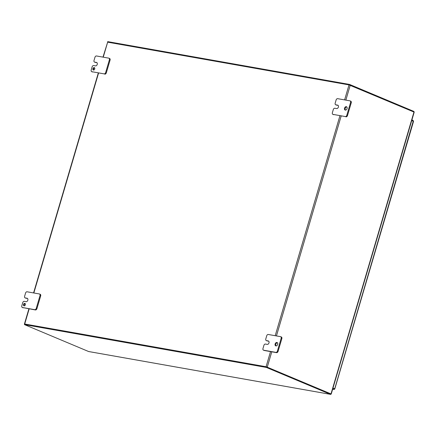 <?xml version="1.0" encoding="UTF-8"?>
<svg xmlns="http://www.w3.org/2000/svg" width="436" height="436" viewBox="0 0 436 436"><rect width="100%" height="100%" fill="white"/><g stroke="black" fill="none" stroke-linecap="round" stroke-linejoin="round"><path stroke-width="0.65" d="M334.02 388.372L333.922 388.689L332.93 388.274L333.927 388.689M334.532 388.59L334.652 388.994A1.177 0.828 -80 0 1 333.829 389.473A1.177 0.828 -80 0 1 333.704 389.435L332.712 389.021M413.41 121.399L411.72 120.559M413.23 121.192L334.652 388.994M411.906 119.933L412.903 120.347A1.177 0.828 -80 0 1 413.41 121.273M334.472 388.787L332.968 388.154M349.454 85.004L349.612 84.453L413.775 111.371A0.888 0.627 -80 0 1 414.053 111.638L413.791 111.927M107.572 42.156L107.725 41.627L349.612 84.453M330.657 393.779L266.5 366.856L24.607 324.035L24.443 324.602L88.606 351.52A0.888 0.627 100 0 0 88.797 351.552M266.5 366.856L266.331 367.423L24.443 324.602M330.777 393.779L330.848 394.34A0.888 0.627 -80 0 1 330.493 394.346L266.331 367.423M94.634 67.869A1.286 0.905 -67.2 0 0 93.68 68.746A1.286 0.905 -67.2 0 0 93.724 70.043M94.198 67.585A1.286 0.905 -67.2 0 0 92.966 68.561A1.286 0.905 -67.2 0 0 93.342 70.005A1.286 0.905 -67.2 0 0 93.478 70.043A1.286 0.905 -67.2 0 0 94.71 69.073A1.286 0.905 -67.2 0 0 94.34 67.629A1.286 0.905 -67.2 0 0 94.198 67.585M346.805 106.934A1.804 1.27 -67.2 0 0 345.307 108.177A1.804 1.27 -67.2 0 0 345.47 110.117M346.309 106.662A1.804 1.27 -67.2 0 0 344.582 108.024A1.804 1.27 -67.2 0 0 345.105 110.046A1.804 1.27 -67.2 0 0 345.296 110.101A1.804 1.27 -67.2 0 0 347.023 108.738A1.804 1.27 -67.2 0 0 346.5 106.722A1.804 1.27 -67.2 0 0 346.309 106.662M25.228 303.679A1.286 0.905 -67.2 0 0 24.28 304.557A1.286 0.905 -67.2 0 0 24.318 305.854M24.798 303.396A1.286 0.905 -67.2 0 0 23.566 304.366A1.286 0.905 -67.2 0 0 23.936 305.81A1.286 0.905 -67.2 0 0 24.073 305.854A1.286 0.905 -67.2 0 0 25.31 304.878A1.286 0.905 -67.2 0 0 24.934 303.434A1.286 0.905 -67.2 0 0 24.798 303.396M276.07 345.928A1.804 1.27 112.8 0 1 275.906 343.988A1.804 1.27 112.8 0 1 277.405 342.74M275.89 345.912A1.804 1.27 112.8 0 1 275.699 345.857A1.804 1.27 112.8 0 1 275.176 343.835A1.804 1.27 112.8 0 1 276.904 342.473A1.804 1.27 112.8 0 1 277.094 342.527A1.804 1.27 112.8 0 1 277.618 344.549A1.804 1.27 112.8 0 1 275.89 345.912M104.128 73.869L91.854 71.695A1.548 1.085 112.8 0 1 91.685 71.646A1.548 1.085 112.8 0 1 91.2 70.027L92.143 66.833A1.548 1.085 112.8 0 1 93.658 65.553L95.462 65.869A1.798 1.264 -67.2 0 0 97.228 64.381L97.228 64.375A1.798 1.264 -67.2 0 0 96.667 62.495A1.798 1.264 -67.2 0 0 96.476 62.441L94.672 62.119A1.548 1.085 112.8 0 1 94.503 62.07A1.548 1.085 112.8 0 1 94.018 60.457L94.961 57.258A1.548 1.085 112.8 0 1 96.481 55.972L108.755 58.146A1.548 1.085 112.8 0 1 108.918 58.195A1.548 1.085 112.8 0 1 109.403 59.814L105.643 72.583A1.548 1.085 112.8 0 1 104.128 73.869L91.854 71.695M40.003 295.619L36.242 308.394A1.548 1.085 112.8 0 1 34.722 309.674L22.449 307.505A1.548 1.085 112.8 0 1 22.285 307.456A1.548 1.085 112.8 0 1 21.8 305.838L22.743 302.644A1.548 1.085 112.8 0 1 24.258 301.358L26.062 301.679A1.798 1.264 -67.2 0 0 27.828 300.191L27.828 300.186A1.798 1.264 -67.2 0 0 27.261 298.306A1.798 1.264 -67.2 0 0 27.07 298.251L25.266 297.93A1.548 1.085 112.8 0 1 25.103 297.881A1.548 1.085 112.8 0 1 24.618 296.262L25.561 293.063A1.548 1.085 112.8 0 1 27.076 291.782L39.349 293.957A1.548 1.085 112.8 0 1 39.518 294.006A1.548 1.085 112.8 0 1 40.003 295.619L40.679 295.902A1.548 1.085 -67.2 0 0 40.194 294.289A1.548 1.085 -67.2 0 0 40.025 294.24M40.679 295.902L36.918 308.677L36.242 308.394M34.722 309.674L35.398 309.958A1.548 1.085 -67.2 0 0 36.918 308.677M35.398 309.958L22.449 307.505M281.193 336.935A1.548 1.085 112.8 0 1 281.356 336.984A1.548 1.085 112.8 0 1 281.841 338.603L278.081 351.372A1.548 1.085 112.8 0 1 276.566 352.653L270.527 351.585L266.069 366.741L24.705 324.013L29.163 308.857M270.527 351.585L264.292 350.484A1.548 1.085 112.8 0 1 264.129 350.435A1.548 1.085 112.8 0 1 263.976 350.353M268.718 341.192L267.11 340.908A1.548 1.085 112.8 0 1 266.946 340.859A1.548 1.085 112.8 0 1 266.794 340.778M345.29 116.565L333.017 114.39A1.548 1.085 112.8 0 1 332.853 114.341A1.548 1.085 112.8 0 1 332.368 112.722L333.311 109.529A1.548 1.085 112.8 0 1 334.826 108.248L336.63 108.564A1.798 1.264 -67.2 0 0 338.396 107.076A1.798 1.264 -67.2 0 0 337.829 105.19A1.798 1.264 -67.2 0 0 337.638 105.136L335.834 104.814A1.548 1.085 112.8 0 1 335.671 104.765A1.548 1.085 112.8 0 1 335.186 103.152L336.129 99.953A1.548 1.085 112.8 0 1 337.644 98.667L349.917 100.841A1.548 1.085 112.8 0 1 350.086 100.89A1.548 1.085 112.8 0 1 350.571 102.509L346.811 115.278A1.548 1.085 112.8 0 1 345.29 116.565L333.017 114.39M333.382 114.543A1.548 1.085 -67.2 0 0 333.529 114.624A1.548 1.085 -67.2 0 0 333.693 114.673M336.2 104.967A1.548 1.085 -67.2 0 0 336.347 105.049A1.548 1.085 -67.2 0 0 336.51 105.098L338.118 105.381M103.239 57.171L107.654 42.172L349.018 84.9L344.603 99.899M109.403 59.814L110.079 60.097A1.548 1.085 -67.2 0 0 109.594 58.479A1.548 1.085 -67.2 0 0 109.431 58.429M110.079 60.097L106.319 72.867L105.643 72.583M104.804 74.153A1.548 1.085 -67.2 0 0 106.319 72.867M266.069 366.741L330.799 393.942M331.251 393.981L414.2 112.145L349.018 84.9M107.654 42.172L102.983 57.127M268.996 342.881A1.798 1.264 -67.2 0 0 268.429 341.001A1.798 1.264 -67.2 0 0 268.238 340.947L266.434 340.625A1.548 1.085 112.8 0 1 266.271 340.576A1.548 1.085 112.8 0 1 265.786 338.957L266.723 335.758A1.548 1.085 112.8 0 1 268.244 334.477L280.517 336.652A1.548 1.085 112.8 0 1 280.68 336.701A1.548 1.085 112.8 0 1 281.166 338.32L277.405 351.089A1.548 1.085 112.8 0 1 275.89 352.37L263.617 350.201A1.548 1.085 112.8 0 1 263.453 350.152A1.548 1.085 112.8 0 1 262.968 348.533L263.905 345.339A1.548 1.085 112.8 0 1 265.42 344.058L267.23 344.375A1.798 1.264 -67.2 0 0 268.99 342.887L268.996 342.881M25.631 298.082A1.548 1.085 -67.2 0 0 25.779 298.164A1.548 1.085 -67.2 0 0 25.942 298.213L27.55 298.497M22.814 307.653A1.548 1.085 -67.2 0 0 22.961 307.74A1.548 1.085 -67.2 0 0 23.124 307.789M350.571 102.509L351.247 102.792A1.548 1.085 -67.2 0 0 350.762 101.174A1.548 1.085 -67.2 0 0 350.593 101.125M351.247 102.792L347.487 115.562L346.811 115.278M345.971 116.848A1.548 1.085 -67.2 0 0 347.487 115.562M95.032 62.272A1.548 1.085 -67.2 0 0 95.179 62.353A1.548 1.085 -67.2 0 0 95.348 62.403L96.956 62.686M92.214 71.847A1.548 1.085 -67.2 0 0 92.361 71.929A1.548 1.085 -67.2 0 0 92.53 71.978M333.704 389.435L332.641 389.25M88.606 351.52L330.493 394.346M33.839 292.981L98.569 73.046M339.927 115.774L275.198 335.709M267.273 367.096L271.775 351.808M276.446 335.933L341.175 115.998M345.852 100.122L350.222 85.26M413.971 112.003L331.022 393.839M268.238 340.947L268.603 341.099M263.617 350.201L264.292 350.484M275.89 352.37L276.566 352.653M277.405 351.089L278.081 351.372M281.166 338.32L281.841 338.603M266.434 340.625L267.11 340.908M25.942 298.213L25.266 297.93M27.435 298.404L27.07 298.251M336.51 105.098L335.834 104.814M338.004 105.289L337.638 105.136M95.348 62.403L94.672 62.119M96.841 62.593L96.476 62.441M334.777 388.972L413.535 121.377M332.641 389.261L333.829 389.473M88.699 351.547L330.586 394.373M98.307 73.003L33.577 292.932M28.907 308.808L24.432 324.002M263.453 350.152L264.129 350.435M280.68 336.701L281.356 336.984M266.271 340.576L266.946 340.859M25.779 298.164L25.103 297.881M22.961 307.74L22.285 307.456M40.194 294.289L39.518 294.006M336.347 105.049L335.671 104.765M333.529 114.624L332.853 114.341M350.762 101.174L350.086 100.89M95.179 62.353L94.503 62.07M92.361 71.929L91.685 71.646M109.594 58.479L108.918 58.195"/></g></svg>

